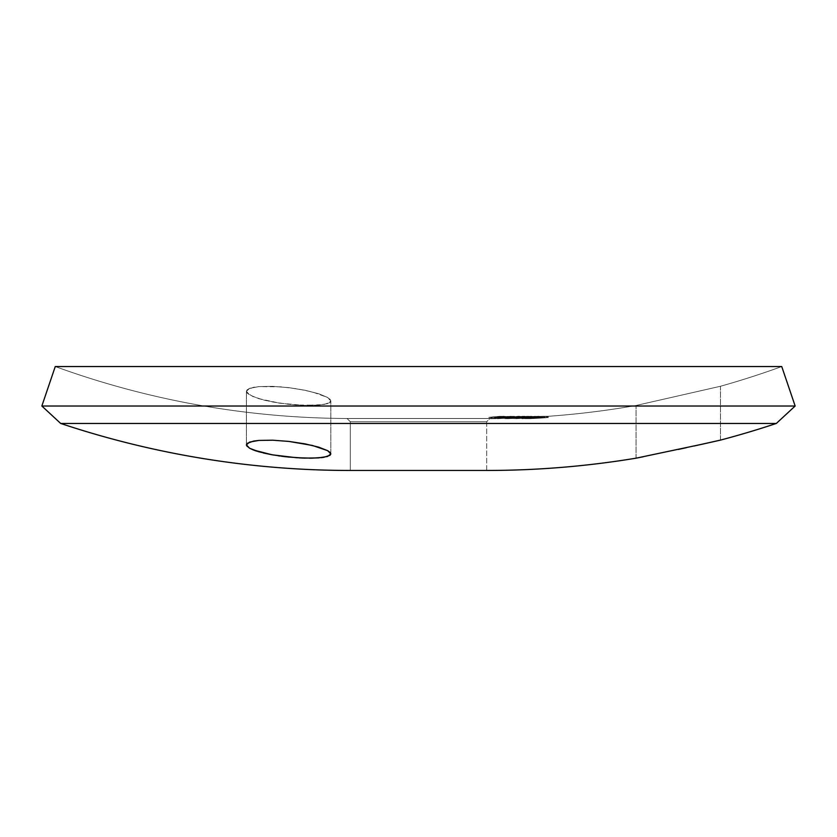 <?xml version="1.0" encoding="UTF-8"?>
<svg xmlns="http://www.w3.org/2000/svg" width="837" height="837" viewBox="0 0 837 837"><rect width="100%" height="100%" fill="white"/><g stroke="black" fill="none" stroke-linecap="round" stroke-linejoin="round"><path stroke-width="0.63" stroke-dasharray="4.18 3.14" d="M323.124 457.41L327.623 456.447L330.029 455.297L330.835 453.916L330.835 400.944L330.835 453.916L327.665 450.662L318.688 447.146L305.17 443.903L289.047 441.434L272.747 440.199L258.821 440.429L249.604 442.082L246.413 444.845L246.413 391.308L247.208 393.055L249.552 394.897L258.539 398.611L272.025 401.875L288.158 404.24L304.469 405.401L318.374 405.192L327.623 403.633L330.835 400.944L330.835 453.916L327.665 450.662L318.688 447.146L305.17 443.903L289.047 441.434L272.747 440.199L258.821 440.429L249.604 442.082L247.218 443.348L246.413 444.845L246.413 391.308L249.604 388.368L258.842 386.6L272.768 386.359L289.11 387.688L305.223 390.314L318.709 393.767L327.675 397.491L330.835 400.944L327.675 397.491L312.452 391.978L297.355 388.86L280.782 386.83L258.842 386.6L249.604 388.368L247.208 389.728L246.413 391.308L247.208 393.055L249.552 394.897L258.497 398.6L279.882 403.193L304.501 405.401L323.71 404.574L330.029 402.409L330.835 400.944L330.019 402.419L327.623 403.633L318.374 405.192L296.476 404.993L279.903 403.193L264.806 400.316L253.37 396.78L247.208 393.055L246.413 391.308L247.208 389.718L253.538 387.311L258.832 386.6L272.757 386.359L289.11 387.688L305.233 390.314L318.719 393.767L327.675 397.491L330.04 399.291L330.835 400.944L327.623 403.633L318.395 405.192L304.501 405.401L288.169 404.25L272.015 401.865L258.497 398.6L249.552 394.897L246.413 391.308L246.413 444.845L247.208 446.487L249.562 448.224L254.396 450.369M702.442 444.165L636.047 458.184L636.047 405.485L720.469 386.265L720.469 440.105L707.935 442.93L715.279 441.287M486.684 470.457L486.684 421.743L350.316 421.743L347.062 418.49L489.938 418.49L486.684 421.743L486.684 470.457L350.316 470.457L350.316 421.743L486.684 421.743L350.316 421.743L350.316 470.457L486.684 470.457L350.316 470.457M347.062 418.49A863.805 863.805 0 0 1 55.263 366.543L781.737 366.543A863.805 863.805 0 0 1 720.469 386.265L636.047 405.485A863.805 863.805 0 0 1 489.938 418.49L347.062 418.49L489.938 418.49A863.805 863.805 0 0 0 636.047 405.485L720.469 386.265A863.805 863.805 0 0 0 781.737 366.543L55.263 366.543A863.805 863.805 0 0 0 347.062 418.49L350.316 421.743L486.684 421.743L489.938 418.49L347.062 418.49M547.252 416.366L530.239 417.349L548.245 416.271L536.59 417.025L548.235 416.303L538.243 416.931L538.243 418.238L539.467 418.176L530.857 418.657L530.857 417.36L547.544 416.303L536.412 417.046L536.611 418.333L543.945 417.893L538.243 418.238L538.243 416.931L541.801 416.69L541.801 417.987L541.801 416.69L546.613 416.387L546.613 417.694L546.613 416.387L543.945 416.585L543.945 417.893L543.945 416.585L544.092 417.883L544.092 416.585L548.225 416.271L548.225 417.579L543.945 417.893L546.624 417.694L546.634 416.387L545.996 416.439M536.098 416.972L546.551 416.282L528.722 417.37L536.098 416.972L536.098 418.28L530.449 418.594L530.449 417.286L532.562 417.14L532.562 418.437L532.562 417.14L537.636 416.878L537.636 418.186L536.098 418.28L536.098 416.972M543.904 416.324L524.726 417.349L543.904 416.324L543.904 417.621L529.361 418.573L529.361 417.265L527.038 417.276L527.038 418.573L527.038 417.276L544.196 416.271L543.904 417.621L543.904 416.324M522.026 417.339L538.934 416.271L521.932 417.349L522.026 418.636L538.934 417.579L538.934 416.271L534.215 416.491L528.377 416.868L528.377 418.165L528.377 416.868L522.026 417.339L532.824 416.868L532.824 418.165L522.026 418.636L539.227 417.632L532.824 418.165L532.824 416.868L538.934 416.271L539.227 417.632M519.871 416.774L524.537 416.69L519.871 416.774L519.871 418.082L524.537 417.987L524.537 416.69L521.064 416.69L521.064 417.987L521.064 416.69L519.871 416.774L523.334 416.774L523.334 418.082L519.871 418.082L519.871 416.774M515.414 416.784L525.019 416.292L506.385 417.265L515.414 416.784L515.414 418.082L508.697 418.594L508.697 417.297L507.913 417.244L509.231 417.098L509.231 418.395L509.231 417.098L528.9 416.303L513.719 416.972L524.998 416.292L525.019 417.6L515.414 418.082L515.414 416.784M511.355 416.303L497.356 417.381L511.355 416.303L511.355 417.611L508.446 417.883L514.075 417.872L514.075 416.575L512.349 416.407L501.217 417.056L514.169 416.324L508.446 416.585L508.446 417.883L508.446 416.585L510.172 416.303L510.172 417.6L511.355 417.611L511.355 416.303M491.926 417.381L505.454 416.387L490.22 417.234L491.926 417.381L491.926 418.678L503.707 417.579L503.707 416.271L493.328 416.868L493.328 418.165L493.328 416.868L490.325 417.213L502.169 416.868L502.169 418.165L497.576 418.51L491.926 418.678L491.926 417.381M531.851 416.303L515.623 417.37L531.851 416.303L531.851 417.611L528.356 417.883L532.196 417.872L532.196 416.575L528.356 416.575L528.356 417.883L528.356 416.575L531.851 416.303L531.045 416.303L531.045 417.6L531.851 417.611L531.851 416.303M495.786 416.857L488.86 417.349L501.217 416.303L495.786 416.857L495.786 418.165L501.217 417.6L499.919 417.6L499.919 416.303L501.217 416.303L501.217 417.6L501.217 416.303L495.786 416.857L501.007 416.857L501.007 418.155L495.786 418.165L495.786 416.857M526.672 416.68L539.038 416.303L519.421 417.108L531.485 416.313L526.672 416.68L526.672 417.977L531.485 417.611L530.773 417.611L530.773 416.303L531.485 416.313L531.485 417.611L531.485 416.313L522.738 417.004L523.01 418.354L526.672 417.977L526.672 416.68M529.685 417.14L544.04 416.303L529.685 417.14L529.685 418.437L533.724 418.28L531.505 418.416L531.505 417.119L533.724 416.983L533.724 418.28L533.724 416.983L529.402 417.108L534.027 416.732L534.027 418.029L529.685 418.437L529.402 417.108M540.681 416.627L532.52 417.108L545.232 416.303L540.681 416.627L540.681 417.925L545.232 417.611L544.929 416.303L545.232 417.611L545.232 416.303L537.344 416.847L537.344 418.144L540.681 417.925L540.681 416.627M506.103 417.37L519.704 416.292L506.103 417.37L506.103 418.678L519.704 417.6L518.678 417.6L518.678 416.292L519.704 416.292L519.704 417.6L519.704 416.292L505.067 417.37L505.067 418.678L506.103 418.678L506.103 417.37M60.682 423.449L776.317 423.449L60.682 423.449M636.047 458.184L636.047 405.485L720.469 386.265L720.469 440.105L717.194 440.848M701.542 444.363L694.302 445.964M686.466 447.68L678.315 449.438M256.582 451.122L278.177 455.778M279.945 456.029L286.317 456.824M299.322 457.891L301.843 458.017M304.532 458.111L309.366 458.184M311.05 458.184L311.898 458.174M311.919 458.174L316.396 458.027M321.188 457.661L322.276 457.536M41.85 406.018L795.15 406.018L41.85 406.018M490.315 418.636L505.286 417.632L502.169 418.165L502.169 416.868L505.234 416.491L503.707 416.271L503.707 417.579L504.721 417.883L490.325 418.51M500.965 416.868L500.965 418.165L503.55 417.872L502.65 417.684L502.65 416.387L503.78 416.439L491.821 417.255L497.931 416.585L502.65 416.387L502.65 417.684L497.931 417.893L497.931 416.585L497.931 417.893L494.562 418.165L494.562 416.868L494.562 418.165L491.821 418.552L492.941 418.594L492.941 417.297L492.941 418.594L500.965 418.165L500.965 416.868L492.072 417.14L500.965 416.868M503.55 417.872L491.821 418.552L503.55 417.872L503.843 416.47M507.264 416.575L507.264 417.883L510.172 417.6L510.172 416.303L505.841 416.575L505.841 417.872L507.264 417.883L507.264 416.575M504.648 416.68L504.648 417.987L505.841 417.872L505.841 416.575L504.648 416.68L506.071 416.69L506.071 417.987L504.648 417.987L504.648 416.68M497.356 417.381L497.356 418.678L506.071 417.987L506.071 416.69L497.356 417.381L497.596 418.678L497.356 417.381M514.075 416.575L514.075 417.872L497.596 418.678L497.596 417.381L514.075 416.575L514.064 417.841L501.269 418.291L512.38 418.019L504.575 418.029L511.48 417.694L511.48 416.397L504.575 416.721L504.575 418.029L504.575 416.721L512.38 416.721L512.38 418.019L512.38 416.721L508.31 416.983L508.31 418.291L508.31 416.983L502.985 417.14L502.985 418.437L502.985 417.14L501.269 416.993L501.489 418.406L510.507 418.165L504.575 418.029L514.064 417.841L512.652 417.59L512.652 416.292L512.652 417.59L503.351 418.029L503.351 416.721L503.351 418.029L501.269 418.291L501.269 416.993L514.42 416.355L512.6 416.596L512.6 417.893L512.861 416.449L511.48 416.397L511.48 417.694L514.064 417.841L514.42 416.355M507.243 416.69L507.243 417.987L502.033 418.427L502.033 417.119L507.243 416.69L502.033 417.119L502.033 418.427L510.716 417.987L510.716 416.69L510.716 417.987L507.243 417.987L507.243 416.69L510.716 416.69L502.033 417.119L507.243 416.69M497.356 418.678L514.075 417.872L497.356 418.678M502.033 418.427L510.716 417.987L502.033 418.427M506.207 417.307L515.425 417.056L507.913 417.244L507.892 418.552L515.425 418.364L507.337 418.678L525.019 417.6L525.019 416.292L517.925 416.292L517.925 417.6L517.925 416.292L516.617 416.418L516.617 417.715L516.617 416.418L521.43 416.418L521.43 417.726L521.43 416.418L515.184 416.732L515.184 418.029L515.184 416.732L511.553 416.899L508.195 417.098L508.195 418.395L508.195 417.098L506.207 417.307L506.165 418.626L525.019 417.6L508.038 418.584L514.431 418.364L514.431 417.067L514.431 418.364L515.425 418.364L515.425 417.056L515.425 418.364L507.337 418.678L507.337 417.381L507.337 418.678L506.207 418.605M508.697 417.297L508.697 418.594M524.537 416.69L524.537 417.987L523.334 418.082L523.334 416.774L524.537 416.69M519.871 418.082L524.537 417.987L519.871 418.082M527.551 416.575L527.551 417.872L531.045 417.6L531.045 416.303L526.578 416.575L526.578 417.872L527.551 417.872L527.551 416.575M525.134 416.68L525.134 417.977L526.578 417.872L526.578 416.575L525.134 416.68L526.107 416.68L526.107 417.987L525.134 417.977L525.134 416.68M515.623 417.37L515.623 418.678L526.107 417.987L526.107 416.68L515.623 417.37L515.791 418.678L515.623 417.37M532.196 416.575L532.196 417.872L515.791 418.678L515.791 417.37L532.196 416.575M526.912 416.69L526.912 417.987L520.635 418.416L520.635 417.119L526.912 416.69L520.635 417.119L520.635 418.416L529.277 417.987L529.277 416.69L529.277 417.987L526.912 417.987L526.912 416.69L529.277 416.69L520.635 417.119L526.912 416.69M515.623 418.678L532.196 417.872L515.623 418.678M520.635 418.416L529.277 417.987L520.635 418.416M538.934 417.579L522.319 418.678L522.319 417.381M532.238 416.868L532.238 418.165L537.417 417.768L537.48 416.387L523.805 417.297L537.48 416.387L523.732 417.255L529.026 416.868L529.026 418.165L529.026 416.868L533.336 416.585L533.336 417.893L533.336 416.585L534.592 416.512L537.48 416.387L537.48 417.684L523.732 418.552L523.805 417.297L523.805 418.594L532.238 418.165L532.238 416.868M537.417 417.768L523.732 418.552L537.48 417.684M524.726 417.349L524.726 418.657L544.196 417.579L544.196 416.271L524.726 417.349L527.812 417.36L527.812 418.657L524.726 418.657L524.726 417.349M529.361 417.265L529.361 418.573L527.812 418.657L527.812 417.36L529.361 417.265M524.726 418.657L544.196 417.579L524.726 418.657M530.773 418.552L546.435 417.579L537.636 418.186L537.636 416.878L540.388 416.638L540.388 417.945L540.388 416.638L543.307 416.46L544.803 416.397L544.803 417.694L544.803 416.397L544.803 417.694L539.551 417.998L539.928 416.648L539.928 417.945L546.435 417.579L544.364 417.789L544.374 416.46L542.24 416.617L542.24 417.914L542.24 416.617L542.554 417.914L542.554 416.617L546.435 416.271L546.435 417.579L546.435 416.271L544.176 416.376L537.145 416.847L537.145 418.144L537.145 416.847L536.088 416.931L536.088 418.238L536.088 416.931L532.248 417.14L532.248 418.437L532.248 417.14L528.817 417.381L528.817 418.678L539.53 417.977L530.376 418.594L530.773 417.255M545.787 416.366L546.435 416.271M529.382 417.307L534.048 417.14L534.048 418.437L534.048 417.14L533.734 418.437L533.734 417.14L530.449 417.286M530.522 418.594L534.048 418.437L528.817 418.678L528.817 417.381M528.817 418.678L529.382 418.615M546.435 417.579L545.776 417.673M535.261 416.993L537.846 416.899L537.846 418.197L534.791 418.354L537.344 418.144L537.344 416.847L534.791 417.046L534.791 418.354L537.636 418.186M539.467 416.878L539.467 418.176L539.467 416.878M546.006 417.747L530.239 418.657L541.727 417.977L541.727 416.68L541.727 417.977L548.225 417.579L548.225 416.271M539.049 418.176L538.233 418.238L538.222 416.931L539.059 416.868M536.82 417.004L536.82 418.312M537.103 417.014L537.103 418.312L537.103 417.014L532.374 417.276L532.374 418.573L532.374 417.276L531.861 418.573L531.861 417.265L530.239 417.349L530.239 418.657L530.239 417.349L530.857 417.36L530.857 418.657L530.239 418.657L547.544 417.611L547.419 416.303L547.544 417.611L547.544 416.303L542.91 416.627L542.91 417.925L542.91 416.627L539.488 416.847L539.488 418.144L539.488 416.847L537.197 416.993L536.402 417.056L536.402 418.354L537.197 418.291L536.402 418.354L536.402 417.056L539.164 416.899L539.164 418.197L536.622 418.343M548.235 416.303L541.727 416.742L541.727 418.04L548.235 417.6L548.235 416.303L548.235 417.6L548.12 416.303L548.12 417.611L542.083 418.019L542.083 416.711L542.083 418.019L539.164 418.197L539.164 416.899L548.235 416.303L548.245 417.579L547.241 417.663M537.197 416.993L536.402 417.056L536.391 418.354L547.544 417.611L534.927 418.437L541.727 418.04L541.727 416.742L534.927 417.14L534.927 418.437L534.927 417.14L537.166 416.983L537.166 418.28L537.166 416.983L534.906 417.119L534.906 418.416L534.78 417.108L534.78 418.416L534.78 417.108L547.419 416.303L547.419 417.6L534.927 418.437M535.429 418.395L537.187 418.312M537.752 418.113L545.232 417.611L532.52 418.406L532.52 417.108L544.929 416.303L544.929 417.6L532.824 418.416L532.52 417.108L532.52 418.406L535.042 418.28L535.042 416.983L532.824 417.108L532.824 418.416L535.042 418.28L533.378 418.437L533.378 417.14L535.042 416.983L535.042 418.28L533.378 418.437L536.109 418.312L540.576 418.04L540.576 416.742L540.576 418.04L546.959 417.6L546.959 416.303L546.959 417.6L546.666 416.303L546.666 417.611L540.744 418.019L540.744 416.711L540.744 418.019L537.846 418.197L537.846 416.899L546.959 416.303L533.378 417.14L533.378 418.437L535.115 418.364L534.791 417.046M535.115 418.364L546.959 417.6L535.125 418.343M529.402 418.406L544.04 417.6L534.027 418.029L534.027 416.732L542.345 416.292L542.345 417.59L542.564 416.334L541.487 416.46L541.487 417.757L541.487 416.46L543.558 416.303L543.558 417.611L544.04 416.303L544.04 417.6L544.04 416.303L531.987 417.108L531.987 418.406L531.505 417.119L531.505 418.416L544.04 417.6L529.685 418.437M531.223 417.046L531.223 418.354L534.571 418.029L534.571 416.732L531.579 416.962L540.974 416.397L534.571 416.732L534.571 418.029L540.974 417.694L540.974 416.397L540.639 417.799L537.626 418.029L537.626 416.732L537.626 418.029L531.223 418.354L540.974 417.694L531.223 418.354L531.223 417.046L540.974 416.397L531.579 416.962M522.738 417.004L528.722 416.763L528.722 418.061L522.717 418.312M521.723 417.15L521.723 418.448L521.263 417.098L521.723 418.448L526.201 418.28L526.201 416.972L521.723 417.15L521.723 418.448L526.201 418.28L525.071 418.406L525.081 417.098L526.201 416.972L526.201 418.28L525.071 418.406L532.845 418.071L532.845 416.763L525.51 417.14L525.51 418.448L528.817 418.322L539.038 417.6L539.038 416.303L532.845 416.763L532.845 418.071L539.038 417.6L538.317 417.611L538.317 416.313L539.038 416.303L539.038 417.6L532.112 418.071L532.112 416.774L538.317 416.313L538.317 417.611L528.44 418.301L526.463 418.354L526.41 417.035L532.112 416.774L532.112 418.071L529.193 418.259L526.442 418.322L530.794 417.966L530.794 416.669L526.442 417.025L526.787 418.354L535.241 417.632L535.241 416.324L530.794 416.669L530.794 417.966L535.241 417.632L534.54 417.632L534.54 416.324L535.241 416.324L535.241 417.632L528.722 418.061L528.722 416.763L534.54 416.324L534.54 417.632L525.646 418.27L523.01 418.354L523.01 417.056M526.787 418.354L526.787 417.056M523.01 418.354L531.485 417.611L519.421 418.416L519.421 417.108L530.773 416.303L530.773 417.611L519.421 418.416L520.122 418.416L520.122 417.119L519.421 417.108L519.421 418.416L522.089 418.291L522.089 416.993L520.122 417.119L520.122 418.416L522.089 418.291L521.263 418.406L521.263 417.098M521.242 417.119L521.723 418.448M519.484 416.983L519.484 418.28L513.552 418.678L513.552 417.381L519.484 416.983L514.452 417.14L514.452 418.437L519.484 418.28L519.484 416.983M516.22 416.732L516.22 418.029L513.437 418.406L514.452 418.437L514.452 417.14L513.447 417.025L518.563 416.564L525.385 416.292L525.385 417.59L516.22 418.029L516.22 416.732M513.447 418.322L528.9 417.6L525.385 417.59L525.385 416.292L526.452 416.334L526.201 417.757L513.437 418.406M526.452 416.334L527.99 416.303L527.99 417.611L527.99 416.303L528.9 416.303L528.9 417.6L528.9 416.303L514.452 417.37L514.452 418.678L514.452 417.37L513.552 417.381L513.552 418.678L514.452 418.678L528.9 417.6L526.201 417.757L526.201 416.46M515.822 417.046L515.822 418.354L517.182 418.029L517.182 416.732L515.037 416.962L524.255 416.397L517.182 416.732L517.182 418.029L524.255 417.694L524.255 416.397L524.255 417.694L525.071 417.799L522.895 418.029L522.895 416.732L522.895 418.029L515.037 418.259L521.085 418.155L515.822 418.354L515.822 417.046L525.071 416.491L515.037 416.962M524.255 417.694L525.071 417.799M515.822 418.354L515.037 418.259M525.071 416.491L524.255 416.397M518.678 416.292L518.678 417.6L505.067 418.678L505.067 417.37L518.678 416.292M506.103 418.678L519.704 417.6L506.103 418.678M510.141 416.816L510.141 418.113L504.125 418.343L504.125 417.046L510.141 416.816L502.796 416.972L504.125 417.046L504.125 418.343L502.796 418.28L502.796 416.972L502.796 418.28L503.675 418.113L503.675 416.816L503.675 418.113L510.141 418.113L510.141 416.816L503.027 416.899L510.141 416.816M504.125 418.343L510.141 418.113L504.125 418.343M499.919 416.952L499.919 418.259L501.007 418.155L501.007 416.857L494.698 416.962L494.698 418.259L499.919 418.259L499.919 416.952M491.246 417.265L491.246 418.563L494.698 418.259L494.698 416.962L491.246 417.265L496.456 417.255L496.456 418.563L491.246 418.563L491.246 417.265M495.368 417.349L495.368 418.646L496.456 418.563L496.456 417.255L488.86 417.349L488.86 418.646L495.368 418.646L495.368 417.349M499.919 416.303L499.919 417.6L488.86 418.646L488.86 417.349L499.919 416.303M495.368 418.646L491.246 418.563L501.007 418.155L495.786 418.165L501.217 417.6L488.86 418.646L495.368 418.646M323.406 457.368L327.623 456.447L330.835 453.916L330.835 400.944L330.04 399.291L327.675 397.491L318.719 393.767L305.233 390.314L289.11 387.688L272.757 386.359L258.832 386.6L249.604 388.368L246.413 391.308L246.413 444.855L247.208 446.487L249.562 448.224L263.341 452.984M304.553 458.111L316.093 458.048M272.056 454.784L281.378 456.228M490.126 418.584L490.126 417.286M505.464 417.694L505.464 416.397M491.758 418.531L491.758 417.224M521.932 418.657L521.932 417.36M539.331 417.6L539.331 416.303M537.731 417.705L537.731 416.407M523.564 418.584L523.564 417.276M530.376 418.584L530.376 417.286M537.511 418.176L537.511 416.868M544.887 417.705L544.887 416.397M546.551 417.59L546.551 416.282M528.722 418.667L528.722 417.37M536.59 418.333L536.59 417.025M534.916 418.437L534.916 417.14M534.717 418.343L534.717 417.046M533.274 418.427L533.274 417.129M529.371 418.416L529.371 417.119M542.648 417.611L542.648 416.313M530.982 418.333L530.982 417.035M541.204 417.715L541.204 416.407M522.654 418.333L522.654 417.035M525.019 418.416L525.019 417.119M513.322 418.374L513.322 417.077M526.504 417.663L526.504 416.366M514.933 418.301L514.933 416.993M525.155 417.757L525.155 416.46M501.196 418.333L501.196 417.035M514.535 417.705L514.535 416.407M512.945 417.789L512.945 416.481"/><path stroke-width="1.26" d="M247.208 446.487L246.413 444.845L249.614 442.082L258.821 440.429L272.695 440.199L289.006 441.434L305.149 443.892L318.688 447.146L327.665 450.662L330.029 452.346L330.835 453.916L330.029 455.286L323.71 457.326L311.929 458.174L296.528 457.724L272.067 454.794L258.528 451.708L249.562 448.224L246.413 444.845L247.208 443.359L253.506 441.099L258.821 440.429L272.695 440.199L289.006 441.434L312.379 445.451L327.665 450.662L330.835 453.916L327.633 456.447L318.426 457.912L304.563 458.111L288.231 457.023L272.067 454.794L253.37 449.982L249.562 448.224L246.517 445.43M694.281 445.964L720.469 440.105A915.751 915.751 0 0 0 776.317 423.449L60.682 423.449L776.317 423.449L795.15 406.018L41.85 406.018L795.15 406.018L781.737 366.543L55.263 366.543L41.85 406.018L60.682 423.449A915.751 915.751 0 0 0 350.316 470.457L486.684 470.457A915.751 915.751 0 0 0 636.047 458.184L702.442 444.165M717.236 440.837L715.279 441.287M636.047 458.184L643.287 456.751L636.047 458.184A915.751 915.751 0 0 1 486.684 470.457M701.542 444.363L720.469 440.105A915.751 915.751 0 0 0 776.317 423.449L795.15 406.018L781.737 366.543L55.263 366.543L41.85 406.018L60.682 423.449A915.751 915.751 0 0 0 350.316 470.457M686.486 447.669L678.305 449.448M254.396 450.369L256.582 451.122M263.341 452.984L272.056 454.784M278.177 455.778L279.945 456.029M286.317 456.824L281.378 456.228M301.843 458.017L304.553 458.111M309.366 458.184L311.05 458.184M322.276 457.536L323.124 457.41M321.188 457.661L323.406 457.368M299.322 457.891L304.511 458.111"/></g></svg>
